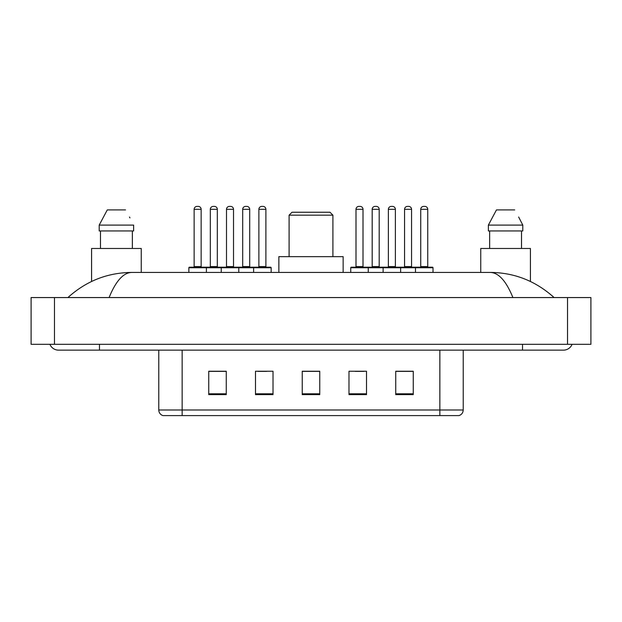 <?xml version="1.0" encoding="UTF-8"?>
<svg xmlns="http://www.w3.org/2000/svg" width="622" height="622" viewBox="0 0 622 622"><rect width="100%" height="100%" fill="white"/><g stroke="black" fill="none" stroke-linecap="round" stroke-linejoin="round"><path stroke-width="0.93" d="M49.9 344.308A9.353 9.353 0 0 0 58.561 350.147A9.353 9.353 0 0 1 49.9 344.308A9.353 9.353 0 0 0 58.561 350.147L563.439 350.147A9.353 9.353 0 0 0 572.1 344.308A9.353 9.353 0 0 1 563.439 350.147A9.353 9.353 0 0 0 572.1 344.308A9.353 9.353 0 0 1 563.439 350.147M512.901 297.557C506.199 281.058 498.665 272.685 490.315 272.436L131.685 272.436C123.335 272.685 115.801 281.058 109.099 297.557M54.472 297.557L590.9 297.557L590.9 344.308L31.1 344.308L31.1 297.557L54.472 297.557L54.472 344.308M490.315 272.436C514.433 272.623 535.697 280.996 554.085 297.557L552.095 295.753M69.905 295.753L67.915 297.557C86.217 281.035 107.474 272.654 131.685 272.436M439.847 415.597L439.847 409.991L463.219 409.991C463.056 412.79 461.656 414.656 459.013 415.597L162.987 415.597A5.847 5.847 0 0 1 158.781 409.991L158.781 350.147M413.257 394.62L413.257 371.248L395.732 371.248L395.732 394.62L413.257 394.62M366.513 394.62L366.513 371.248L348.981 371.248L348.981 394.62L366.513 394.62M226.268 394.62L226.268 371.248L208.743 371.248L208.743 394.62L226.268 394.62M273.019 394.62L273.019 371.248L255.487 371.248L255.487 394.62L273.019 394.62M319.762 394.62L319.762 371.248L302.238 371.248L302.238 394.62L319.762 394.62M395.732 371.365L412.44 371.365M403.678 371.365L396.253 371.365M257.998 371.365L266.768 371.365M225.63 371.365L218.205 371.365M209.443 371.365L226.268 371.365M355.115 371.365L363.886 371.365M319.762 371.365L302.238 371.365M141.248 272.436L141.248 248.473L91.582 248.473L91.582 281.471M132.354 230.949L132.354 248.473L132.354 230.949M99.201 225.102L107.287 209.909L99.201 225.102L99.201 230.949L133.629 230.949L133.629 225.102L99.201 225.102M129.936 217.887L129.469 217.008M100.476 230.949L100.476 248.473M125.535 209.909L107.287 209.909M289.09 215.165L332.91 215.165L329.994 212.25L292.006 212.25L289.09 215.165L289.09 256.653M332.91 215.165L332.91 256.653M343.142 272.436L343.142 256.653L278.858 256.653L278.858 272.436M530.418 281.471L530.418 248.473L480.752 248.473L480.752 272.436M519.106 217.887L522.799 225.102L488.371 225.102L496.465 209.909L488.371 225.102L488.371 230.949L522.799 230.949L522.799 225.102L522.799 230.949M522.799 225.102L518.647 217.008M489.646 230.949L489.646 248.473M521.524 248.473L521.524 230.949M514.713 209.909L496.465 209.909M253.62 272.436L253.62 267.755A0.583 0.583 0 0 1 254.204 267.172L270.562 267.172A0.583 0.583 0 0 1 271.145 267.755L188.87 267.755A0.583 0.583 0 0 1 189.453 267.172L205.82 267.172A0.583 0.583 0 0 1 206.403 267.755L206.403 272.436M201.147 209.326L194.134 209.326A2.923 2.923 0 0 1 197.05 206.403L198.224 206.403A2.923 2.923 0 0 1 201.147 209.326L201.147 266.589A0.583 0.583 0 0 0 201.73 267.172M194.134 209.326L194.134 266.589A0.583 0.583 0 0 1 193.551 267.172M188.87 267.755L188.87 272.436M221.245 272.436L221.245 267.755A0.583 0.583 0 0 1 221.829 267.172L238.187 267.172A0.583 0.583 0 0 1 238.778 267.755L238.778 272.436M233.514 209.326L226.501 209.326A2.923 2.923 0 0 1 229.425 206.403L230.591 206.403A2.923 2.923 0 0 1 233.514 209.326L233.514 266.589A0.583 0.583 0 0 0 234.097 267.172M226.501 209.326L226.501 266.589A0.583 0.583 0 0 1 225.918 267.172M265.889 209.326L258.876 209.326A2.923 2.923 0 0 1 261.8 206.403L262.966 206.403A2.923 2.923 0 0 1 265.889 209.326L265.889 266.589A0.583 0.583 0 0 0 266.473 267.172M258.876 209.326L258.876 266.589A0.583 0.583 0 0 1 258.293 267.172M271.145 267.755L271.145 272.436M415.48 272.436L415.48 267.755A0.583 0.583 0 0 1 416.064 267.172L432.43 267.172A0.583 0.583 0 0 1 433.013 267.755L350.738 267.755A0.583 0.583 0 0 1 351.321 267.172L367.68 267.172A0.583 0.583 0 0 1 368.263 267.755L368.263 272.436M363.007 266.589A0.583 0.583 0 0 0 363.59 267.172L355.411 267.172A0.583 0.583 0 0 0 355.994 266.589L363.007 266.589L363.007 209.326A2.923 2.923 0 0 0 360.084 206.403L358.917 206.403A2.923 2.923 0 0 0 355.994 209.326L355.994 266.589M350.738 267.755L350.738 272.436M383.105 272.436L383.105 267.755A0.583 0.583 0 0 1 383.688 267.172L400.055 267.172A0.583 0.583 0 0 1 400.638 267.755L400.638 272.436M395.382 266.589A0.583 0.583 0 0 0 395.965 267.172L387.786 267.172A0.583 0.583 0 0 0 388.369 266.589L395.382 266.589L395.382 209.326A2.923 2.923 0 0 0 392.459 206.403L391.292 206.403A2.923 2.923 0 0 0 388.369 209.326L388.369 266.589M427.749 266.589A0.583 0.583 0 0 0 428.333 267.172L420.153 267.172A0.583 0.583 0 0 0 420.736 266.589L427.749 266.589L427.749 209.326A2.923 2.923 0 0 0 424.834 206.403L423.66 206.403A2.923 2.923 0 0 0 420.736 209.326L420.736 266.589M433.013 267.755L433.013 272.436M222.007 267.172L205.641 267.172M210.322 209.326A2.923 2.923 0 0 1 213.237 206.403L214.411 206.403A2.923 2.923 0 0 1 217.327 209.326L210.322 209.326L210.322 266.589A0.583 0.583 0 0 1 209.731 267.172M217.327 209.326L217.327 266.589A0.583 0.583 0 0 0 217.918 267.172M254.375 267.172L238.016 267.172M242.689 209.326A2.923 2.923 0 0 1 245.612 206.403L246.778 206.403A2.923 2.923 0 0 1 249.702 209.326L242.689 209.326L242.689 266.589A0.583 0.583 0 0 1 242.106 267.172M249.702 209.326L249.702 266.589A0.583 0.583 0 0 0 250.285 267.172M383.867 267.172L367.509 267.172M372.181 209.326A2.923 2.923 0 0 1 375.105 206.403L376.271 206.403A2.923 2.923 0 0 1 379.195 209.326L372.181 209.326L372.181 266.589A0.583 0.583 0 0 1 371.598 267.172M379.195 209.326L379.195 266.589A0.583 0.583 0 0 0 379.778 267.172M416.242 267.172L399.876 267.172M404.557 209.326A2.923 2.923 0 0 1 407.472 206.403L408.646 206.403A2.923 2.923 0 0 1 411.562 209.326L404.557 209.326L404.557 266.589A0.583 0.583 0 0 1 403.966 267.172M411.562 209.326L411.562 266.589A0.583 0.583 0 0 0 412.153 267.172M522.534 344.308L522.534 350.147M99.466 344.308L99.466 350.147M567.528 297.557L567.528 344.308M158.781 409.991L182.153 409.991L182.153 415.597M182.153 350.147L182.153 409.991L439.847 409.991L439.847 350.147M319.762 393.804L302.238 393.804M273.019 393.804L255.487 393.804M226.268 393.804L208.743 393.804M366.513 393.804L348.981 393.804M413.257 393.804L395.732 393.804M194.134 266.589L201.147 266.589M226.501 266.589L233.514 266.589M258.876 266.589L265.889 266.589M363.007 209.326L355.994 209.326M395.382 209.326L388.369 209.326M427.749 209.326L420.736 209.326M210.322 266.589L217.327 266.589M242.689 266.589L249.702 266.589M372.181 266.589L379.195 266.589M404.557 266.589L411.562 266.589M463.219 409.991L463.219 350.147"/></g></svg>
